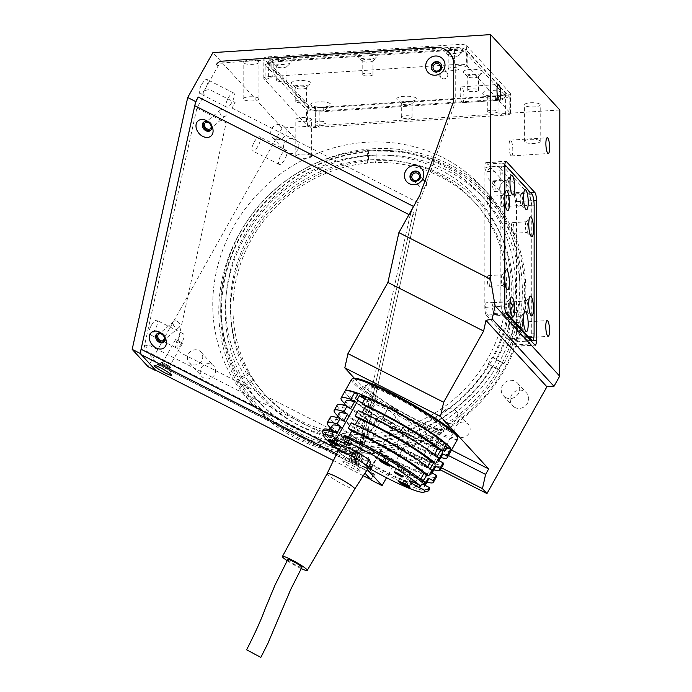 <?xml version="1.0" encoding="UTF-8"?>
<svg xmlns="http://www.w3.org/2000/svg" width="692" height="692" viewBox="0 0 692 692"><rect width="100%" height="100%" fill="white"/><g stroke="black" fill="none" stroke-linecap="round" stroke-linejoin="round"><path stroke-width="0.52" stroke-dasharray="3.46 2.59" d="M508.447 316.192A147.007 137.604 137.4 0 1 297.084 424.386A147.007 137.604 137.4 0 1 244.916 234.233A147.007 137.604 137.4 0 1 439.991 169.722A147.007 137.604 137.4 0 1 508.655 315.145M177.187 321.296A3.953 2.941 -130 0 0 173.96 321.408A3.953 2.941 -130 0 0 175.803 327.584A3.953 2.941 -130 0 0 179.038 327.472A3.953 2.941 -130 0 0 177.187 321.296M223.845 109.708A3.953 2.941 -130 0 0 220.61 109.82A3.953 2.941 -130 0 0 222.452 115.996A3.953 2.941 -130 0 0 225.687 115.875A3.953 2.941 -130 0 0 223.845 109.708M514.891 407.476A9.48 8.875 137.4 0 1 512.513 405.676A9.48 8.875 137.4 0 1 512.409 393.886A9.48 8.875 137.4 0 1 524.103 391.049A9.48 8.875 137.4 0 1 526.482 392.848A9.48 8.875 137.4 0 1 526.586 404.638A9.48 8.875 137.4 0 1 514.891 407.476M505.861 397.64A9.48 8.875 137.4 0 1 503.482 395.841A9.48 8.875 137.4 0 1 503.378 384.06A9.48 8.875 137.4 0 1 515.082 381.214A9.48 8.875 137.4 0 1 517.46 383.013A9.48 8.875 137.4 0 1 517.564 394.803A9.48 8.875 137.4 0 1 505.861 397.64M458.623 436.591A7.906 7.396 137.4 0 1 456.642 435.095A7.906 7.396 137.4 0 1 456.556 425.269A7.906 7.396 137.4 0 1 466.304 422.907A7.906 7.396 137.4 0 1 468.285 424.404A7.906 7.396 137.4 0 1 468.372 434.23A7.906 7.396 137.4 0 1 458.623 436.591M445.838 422.665A7.906 7.396 137.4 0 1 443.857 421.16A7.906 7.396 137.4 0 1 443.771 411.342A7.906 7.396 137.4 0 1 453.519 408.972A7.906 7.396 137.4 0 1 455.5 410.477A7.906 7.396 137.4 0 1 455.587 420.295A7.906 7.396 137.4 0 1 445.838 422.665M503.491 194.634A7.906 7.396 137.4 0 1 501.51 193.137A7.906 7.396 137.4 0 1 501.432 183.311A7.906 7.396 137.4 0 1 511.18 180.941A7.906 7.396 137.4 0 1 513.161 182.446A7.906 7.396 137.4 0 1 513.248 192.264A7.906 7.396 137.4 0 1 503.491 194.634M490.706 180.707A7.906 7.396 137.4 0 1 488.725 179.202A7.906 7.396 137.4 0 1 488.638 169.384A7.906 7.396 137.4 0 1 498.387 167.014A7.906 7.396 137.4 0 1 500.368 168.511A7.906 7.396 137.4 0 1 500.454 178.337A7.906 7.396 137.4 0 1 490.706 180.707M287.362 152.854A7.906 7.396 137.4 0 1 285.381 151.358A7.906 7.396 137.4 0 1 285.294 141.531A7.906 7.396 137.4 0 1 295.043 139.161A7.906 7.396 137.4 0 1 297.024 140.666A7.906 7.396 137.4 0 1 297.11 150.484A7.906 7.396 137.4 0 1 287.362 152.854M274.577 138.928A7.906 7.396 137.4 0 1 272.596 137.423A7.906 7.396 137.4 0 1 272.51 127.605A7.906 7.396 137.4 0 1 282.258 125.235A7.906 7.396 137.4 0 1 284.239 126.731A7.906 7.396 137.4 0 1 284.325 136.558A7.906 7.396 137.4 0 1 274.577 138.928M204.019 378.161A7.906 7.396 137.4 0 1 202.038 376.664A7.906 7.396 137.4 0 1 201.952 366.838A7.906 7.396 137.4 0 1 211.709 364.468A7.906 7.396 137.4 0 1 213.69 365.973A7.906 7.396 137.4 0 1 213.776 375.791A7.906 7.396 137.4 0 1 204.019 378.161M191.234 364.234A7.906 7.396 137.4 0 1 189.253 362.729A7.906 7.396 137.4 0 1 189.167 352.911A7.906 7.396 137.4 0 1 198.915 350.541A7.906 7.396 137.4 0 1 200.896 352.038A7.906 7.396 137.4 0 1 200.983 361.864A7.906 7.396 137.4 0 1 191.234 364.234M164.93 363.862A3.953 0.458 -150.7 0 0 162.43 362.945A3.953 0.458 -150.7 0 0 166.815 365.904A3.953 0.458 -150.7 0 0 169.315 366.821A3.953 0.458 -150.7 0 0 164.93 363.862M177.991 340.585A3.953 0.458 -150.7 0 0 175.491 339.677A3.953 0.458 -150.7 0 0 179.877 342.635A3.953 0.458 -150.7 0 0 182.377 343.543A3.953 0.458 -150.7 0 0 177.991 340.585M353.69 459.773A3.953 0.458 -150.7 0 0 351.181 458.865A3.953 0.458 -150.7 0 0 355.567 461.823A3.953 0.458 -150.7 0 0 358.075 462.732A3.953 0.458 -150.7 0 0 353.69 459.773M366.751 436.496A3.953 0.458 -150.7 0 0 364.243 435.588A3.953 0.458 -150.7 0 0 368.628 438.546A3.953 0.458 -150.7 0 0 371.137 439.455A3.953 0.458 -150.7 0 0 366.751 436.496M443.114 157.69A158.07 147.967 137.4 0 1 482.731 187.705A158.07 147.967 137.4 0 1 484.452 384.147A158.07 147.967 137.4 0 1 289.446 431.514A158.07 147.967 137.4 0 1 249.838 401.498A158.07 147.967 137.4 0 1 248.117 205.057A158.07 147.967 137.4 0 1 443.114 157.69M295.467 438.071A158.07 147.967 -42.6 0 0 490.464 390.703A158.07 147.967 -42.6 0 0 488.751 194.262A158.07 147.967 -42.6 0 0 449.134 164.238A158.07 147.967 -42.6 0 0 254.137 211.614A158.07 147.967 -42.6 0 0 255.85 408.055A158.07 147.967 -42.6 0 0 295.467 438.071M448.745 166.019A156.496 146.488 137.4 0 1 504.278 368.438A156.496 146.488 137.4 0 1 296.608 437.11A156.496 146.488 137.4 0 1 241.084 234.692A156.496 146.488 137.4 0 1 448.745 166.019M245.072 236.725A151.747 142.05 137.4 0 1 484.469 198.95A151.747 142.05 137.4 0 1 500.29 366.414A151.747 142.05 137.4 0 1 260.884 404.189A151.747 142.05 137.4 0 1 245.072 236.725M240.557 231.803A151.747 142.05 137.4 0 1 479.954 194.028A151.747 142.05 137.4 0 1 495.775 361.492A151.747 142.05 137.4 0 1 256.369 399.267A151.747 142.05 137.4 0 1 240.557 231.803M201.675 84.511A7.906 2.621 -63.1 0 1 207.133 79.511A7.906 2.621 -63.1 0 1 205.438 88.602A7.906 2.621 -63.1 0 1 199.979 93.602A7.906 2.621 -63.1 0 1 201.675 84.511M228.265 98.013A7.906 2.621 -63.1 0 1 233.723 93.022A7.906 2.621 -63.1 0 1 232.019 102.113A7.906 2.621 -63.1 0 1 226.561 107.113A7.906 2.621 -63.1 0 1 228.265 98.013M151.375 325.335A7.906 2.621 -63.1 0 1 156.833 320.335A7.906 2.621 -63.1 0 1 155.138 329.435A7.906 2.621 -63.1 0 1 149.671 334.426A7.906 2.621 -63.1 0 1 151.375 325.335M177.956 338.846A7.906 2.621 -63.1 0 1 183.423 333.847A7.906 2.621 -63.1 0 1 181.719 342.938A7.906 2.621 -63.1 0 1 176.261 347.938A7.906 2.621 -63.1 0 1 177.956 338.846M254.327 141.869A7.906 2.621 -63.1 0 1 259.794 136.869A7.906 2.621 -63.1 0 1 258.09 145.96A7.906 2.621 -63.1 0 1 252.632 150.96A7.906 2.621 -63.1 0 1 254.327 141.869M280.917 155.38A7.906 2.621 -63.1 0 1 286.376 150.38A7.906 2.621 -63.1 0 1 284.68 159.471A7.906 2.621 -63.1 0 1 279.213 164.471A7.906 2.621 -63.1 0 1 280.917 155.38M311.4 119.162A7.906 2.111 0 0 1 311.634 119.664A7.906 2.111 0 0 1 304.67 121.749A7.906 2.111 0 0 1 296.046 120.157A7.906 2.111 0 0 1 295.821 119.655A7.906 2.111 0 0 1 302.785 117.562A7.906 2.111 0 0 1 311.4 119.162M311.383 155.717A7.906 2.111 0 0 1 311.616 156.219A7.906 2.111 0 0 1 304.653 158.312A7.906 2.111 0 0 1 296.029 156.721A7.906 2.111 0 0 1 295.804 156.219A7.906 2.111 0 0 1 302.759 154.126A7.906 2.111 0 0 1 311.383 155.717M258.747 61.796A7.906 2.111 0 0 1 258.972 62.297A7.906 2.111 0 0 1 252.018 64.391A7.906 2.111 0 0 1 243.394 62.79A7.906 2.111 0 0 1 243.169 62.289A7.906 2.111 0 0 1 250.123 60.204A7.906 2.111 0 0 1 258.747 61.796M258.73 98.359A7.906 2.111 0 0 1 258.955 98.861A7.906 2.111 0 0 1 252 100.954A7.906 2.111 0 0 1 243.376 99.354A7.906 2.111 0 0 1 243.152 98.852A7.906 2.111 0 0 1 250.106 96.768A7.906 2.111 0 0 1 258.73 98.359M539.985 104.328A7.906 2.111 0 0 1 540.218 104.829A7.906 2.111 0 0 1 533.255 106.923A7.906 2.111 0 0 1 524.631 105.322A7.906 2.111 0 0 1 524.406 104.821A7.906 2.111 0 0 1 531.361 102.736A7.906 2.111 0 0 1 539.985 104.328M539.968 140.891A7.906 2.111 0 0 1 540.192 141.393A7.906 2.111 0 0 1 533.238 143.486A7.906 2.111 0 0 1 524.614 141.886A7.906 2.111 0 0 1 524.389 141.384A7.906 2.111 0 0 1 531.344 139.3A7.906 2.111 0 0 1 539.968 140.891M510.912 155.639A7.906 1.817 86.3 0 0 511.423 155.908A7.906 1.817 86.3 0 0 512.781 148.996A7.906 1.817 86.3 0 0 510.921 140.398A7.906 1.817 86.3 0 0 510.402 140.13A7.906 1.817 86.3 0 0 509.053 147.041A7.906 1.817 86.3 0 0 510.912 155.639M510.817 338.449A7.906 1.817 86.3 0 0 511.336 338.717A7.906 1.817 86.3 0 0 512.686 331.805A7.906 1.817 86.3 0 0 510.826 323.216A7.906 1.817 86.3 0 0 510.307 322.948A7.906 1.817 86.3 0 0 508.957 329.859A7.906 1.817 86.3 0 0 510.817 338.449M462.014 102.373A7.906 1.817 86.3 0 0 462.533 102.641A7.906 1.817 86.3 0 0 463.882 95.73A7.906 1.817 86.3 0 0 462.022 87.14A7.906 1.817 86.3 0 0 461.512 86.872A7.906 1.817 86.3 0 0 460.163 93.783A7.906 1.817 86.3 0 0 462.014 102.373M424.68 181.062A3.953 3.702 -42.6 0 0 419.845 187.16A3.953 3.702 -42.6 0 0 425.71 186.728A3.953 3.702 -42.6 0 0 424.68 181.062M445.907 71.605A3.953 3.702 -42.6 0 0 441.072 77.703A3.953 3.702 -42.6 0 0 446.937 77.27A3.953 3.702 -42.6 0 0 445.907 71.605M232.054 108.056L418.15 202.626L420.952 197.627A6.323 5.917 -42.6 0 0 421.402 196.64L454.869 103.653A6.323 5.917 -42.6 0 0 455.241 101.534L455.258 66.051A18.969 17.758 -42.6 0 0 436.851 48.968L223.265 62.825A6.323 5.917 -42.6 0 0 217.945 66.216L202.808 93.195A6.323 5.917 -42.6 0 1 211.198 90.427L235.124 102.58L232.054 108.056M486.32 315.128L514.909 346.268A6.323 1.453 86.3 0 0 515.324 346.484A6.323 1.453 86.3 0 0 516.414 341.813L516.483 201.657A6.323 1.453 86.3 0 0 514.986 193.924L486.398 162.784A6.323 1.453 86.3 0 0 485.992 162.568A6.323 1.453 86.3 0 0 484.893 167.239L484.824 307.395A6.323 1.453 86.3 0 0 486.32 315.128L506.284 313.839M466.65 45.707L510.281 93.23A6.323 1.687 0 0 1 510.462 93.636A6.323 1.687 0 0 1 505.644 95.271L315.258 107.623A6.323 1.687 0 0 1 307.611 106.378L263.989 58.855A6.323 1.687 0 0 1 263.808 58.448A6.323 1.687 0 0 1 268.626 56.813L459.004 44.461A6.323 1.687 0 0 1 466.65 45.707L466.642 65.506L510.272 113.038A6.323 1.687 0 0 1 510.454 113.436A6.323 1.687 0 0 1 505.636 115.071L315.249 127.423A6.323 1.687 0 0 1 307.603 126.186L263.981 78.654A6.323 1.687 0 0 1 263.799 78.257A6.323 1.687 0 0 1 268.617 76.622L458.995 64.269A6.323 1.687 0 0 1 466.642 65.506M559.819 109.985L282.111 128.003L212.902 52.618M282.111 128.003L148.131 366.743M373.801 433.426L366.129 468.242L355.489 462.844L363.17 428.019L373.801 433.426L387.797 408.496L374.502 401.741L371.907 398.921L374.562 400.27L418.15 202.626M363.17 428.019L371.863 412.536L369.208 411.178L374.502 401.741M448.433 455.526L400.521 431.177L403.592 425.701L451.504 450.051M400.521 431.177L397.381 445.414L441.522 467.844M397.381 445.414L401.896 450.328L440.38 469.885M401.896 450.328L386.517 477.731M403.592 425.701L387.797 408.496M366.129 468.242L367.331 469.557M339.002 449.826L356.415 458.675L410.105 215.169L413.34 212.453L359.65 455.959L356.415 458.675A12.646 4.195 -63.1 0 0 356.735 464.202L355.489 462.844M202.808 93.195L204.313 94.839L196.891 108.056L143.945 348.188L147.18 345.472L145.977 350.93L159.186 365.324L374.519 474.747L361.319 460.362L362.522 454.895L359.286 457.611L363.17 440L366.405 437.283L371.863 412.536M374.519 474.747L371.448 480.222M145.977 350.93L361.319 460.362M159.186 365.324L156.262 370.523M416.126 420.053A45.845 5.328 29.3 0 1 366.673 388.584A45.845 5.328 29.3 0 1 394.319 396.291A45.845 5.328 29.3 0 1 443.771 427.76A45.845 5.328 29.3 0 1 416.126 420.053M373.974 386.69A3.953 0.458 -150.7 0 0 376.362 387.356A3.953 0.458 -150.7 0 0 372.097 384.64A3.953 0.458 -150.7 0 0 369.71 383.974A3.953 0.458 -150.7 0 0 373.974 386.69M449.359 431.151A3.953 0.458 -150.7 0 0 451.746 431.817A3.953 0.458 -150.7 0 0 447.482 429.101A3.953 0.458 -150.7 0 0 445.103 428.435A3.953 0.458 -150.7 0 0 449.359 431.151M395.149 409.75A3.953 0.458 -150.7 0 0 397.528 410.417A3.953 0.458 -150.7 0 0 393.264 407.7A3.953 0.458 -150.7 0 0 390.885 407.034A3.953 0.458 -150.7 0 0 395.149 409.75M354.425 378.325L374.562 400.27M420.952 197.627L419.577 196.13L419.715 195.507M217.945 66.216L216.449 64.572M210.965 125.529A3.953 2.941 -130 0 0 208.534 122.631M164.315 337.125A3.953 2.941 -130 0 0 161.885 334.219M196.891 108.056L226.137 122.916L177.074 345.438A6.323 4.706 -130 0 0 181.278 353.171L356.743 442.335A6.323 4.706 -130 0 0 363.17 440M359.286 457.611A6.323 4.706 -130 0 0 355.074 449.878L150.372 345.853A6.323 4.706 -130 0 0 143.945 348.188M374.986 162.196L375.358 162.611L376.119 160.38L376.145 151.237L375.021 150.008A154.913 145.009 137.4 0 0 367.34 150.493L367.305 162.681A142.267 133.167 -42.6 0 1 374.986 162.196L375.021 150.008M367.34 150.493L368.473 151.721L368.447 160.864L367.686 163.096L367.305 162.681M367.686 163.096A142.267 133.167 -42.6 0 0 249.466 372.806L247.554 375.315L239.562 380.392L238.429 379.164A154.913 145.009 137.4 0 0 242.252 385.522L243.385 386.75L251.378 381.673L253.289 379.164L252.909 378.749A142.267 133.167 -42.6 0 1 249.085 372.4L249.466 372.806M253.289 379.164A142.267 133.167 -42.6 0 0 266.368 396.135A142.267 133.167 -42.6 0 0 301.781 423.028A142.267 133.167 -42.6 0 0 488.69 364.364L500.065 370.618L498.941 369.381L488.69 364.364M437.932 173.96A142.267 133.167 -42.6 0 0 262.285 216.354A142.267 133.167 -42.6 0 0 263.738 393.264A142.267 133.167 -42.6 0 0 299.143 420.156A142.267 133.167 -42.6 0 0 474.798 377.763A142.267 133.167 -42.6 0 0 473.345 200.853A142.267 133.167 -42.6 0 0 437.932 173.96M492.548 357.53L502.799 362.547L503.923 363.776L492.548 357.53A142.267 133.167 -42.6 0 0 475.975 203.725A142.267 133.167 -42.6 0 0 440.57 176.823A142.267 133.167 -42.6 0 0 375.358 162.611M495.956 359.702A145.424 136.125 -42.6 0 0 442.863 174.912A145.424 136.125 -42.6 0 0 376.119 160.38M251.378 381.673A145.424 136.125 -42.6 0 0 492.099 366.544M242.252 385.522L252.909 378.749M243.385 386.75A154.913 145.009 -42.6 0 0 500.065 370.618M503.923 363.776A154.913 145.009 -42.6 0 0 376.145 151.237M488.318 363.957A142.267 133.167 -42.6 0 0 492.168 357.115M502.799 362.547A154.913 145.009 137.4 0 1 498.941 369.381M249.085 372.4L238.429 379.164M368.473 151.721A154.913 145.009 -42.6 0 0 239.562 380.392M368.447 160.864A145.424 136.125 -42.6 0 0 247.554 375.315M365.852 439.801L416.048 212.133L412.813 214.849L362.608 442.517L365.852 439.801M440.579 63.396A5.372 5.034 137.4 0 1 441.358 69.546A5.372 5.034 137.4 0 1 432.682 70.653M419.352 172.844A5.372 5.034 137.4 0 1 420.13 178.994A5.372 5.034 137.4 0 1 411.455 180.102M203.915 122.034A5.372 3.996 50 0 1 204.322 121.619A5.372 3.996 50 0 1 208.716 121.463A5.372 3.996 50 0 1 211.224 129.862A5.372 3.996 50 0 1 210.749 130.191M157.257 333.63A5.372 3.996 50 0 1 157.664 333.215A5.372 3.996 50 0 1 162.066 333.051A5.372 3.996 50 0 1 164.575 341.45A5.372 3.996 50 0 1 164.09 341.779M359.927 470.534A9.956 1.159 -150.7 0 0 351.147 464.73A9.956 1.159 -150.7 0 0 342.998 461.313A9.956 1.159 -150.7 0 0 343.18 462.022A9.956 1.159 -150.7 0 0 352.972 468.363A9.956 1.159 -150.7 0 0 360.247 471.001A9.956 1.159 -150.7 0 0 359.927 470.534M358.3 464.6A5.372 0.623 -150.7 0 0 353.56 461.469A5.372 0.623 -150.7 0 0 349.166 459.626A5.372 0.623 -150.7 0 0 349.097 459.678A5.372 0.623 -150.7 0 0 349.261 460.007A5.372 0.623 -150.7 0 0 354.278 463.285A5.372 0.623 -150.7 0 0 358.465 464.938A5.372 0.623 -150.7 0 0 358.473 464.851A5.372 0.623 -150.7 0 0 358.3 464.6M350.109 458.502A5.372 0.623 29.3 0 1 349.936 458.173A5.372 0.623 29.3 0 1 354.131 459.817A5.372 0.623 29.3 0 1 359.148 463.095A5.372 0.623 29.3 0 1 359.312 463.432A5.372 0.623 29.3 0 1 355.117 461.78A5.372 0.623 29.3 0 1 350.109 458.502M169.549 368.689A5.372 0.623 -150.7 0 0 164.808 365.558A5.372 0.623 -150.7 0 0 160.406 363.715A5.372 0.623 -150.7 0 0 160.336 363.758A5.372 0.623 -150.7 0 0 160.509 364.096A5.372 0.623 -150.7 0 0 165.518 367.374A5.372 0.623 -150.7 0 0 169.713 369.018A5.372 0.623 -150.7 0 0 169.722 368.94A5.372 0.623 -150.7 0 0 169.549 368.689M161.348 362.582A5.372 0.623 29.3 0 1 161.184 362.253A5.372 0.623 29.3 0 1 165.379 363.897A5.372 0.623 29.3 0 1 170.388 367.175A5.372 0.623 29.3 0 1 170.561 367.513A5.372 0.623 29.3 0 1 166.365 365.869A5.372 0.623 29.3 0 1 161.348 362.582M370.851 479.565L373.922 474.089L158.58 364.667L155.51 370.142M363.326 475.75L333.423 460.552M482.999 93.922A9.956 2.656 0 0 1 490.299 90.713A9.956 2.656 0 0 1 502.34 92.667A9.956 2.656 0 0 1 502.236 94.034A9.956 2.656 0 0 1 492.669 95.954A9.956 2.656 0 0 1 483.103 94.026A9.956 2.656 0 0 1 482.999 93.922M487.445 98.048A5.372 1.436 0 0 1 487.289 97.71A5.372 1.436 0 0 1 492.021 96.292A5.372 1.436 0 0 1 497.885 97.373A5.372 1.436 0 0 1 498.041 97.71A5.372 1.436 0 0 1 497.833 98.108A5.372 1.436 0 0 1 492.669 99.146A5.372 1.436 0 0 1 487.505 98.108A5.372 1.436 0 0 1 487.445 98.048M487.436 111.914A5.372 1.436 0 0 1 487.289 111.576A5.372 1.436 0 0 1 492.021 110.149A5.372 1.436 0 0 1 497.877 111.239A5.372 1.436 0 0 1 498.032 111.576A5.372 1.436 0 0 1 493.301 112.995A5.372 1.436 0 0 1 487.436 111.914M397.018 99.501A9.956 2.656 0 0 1 404.318 96.292A9.956 2.656 0 0 1 416.359 98.247A9.956 2.656 0 0 1 416.255 99.613A9.956 2.656 0 0 1 406.688 101.525A9.956 2.656 0 0 1 397.122 99.605A9.956 2.656 0 0 1 397.018 99.501M401.464 103.627A5.372 1.436 0 0 1 401.317 103.29A5.372 1.436 0 0 1 406.048 101.862A5.372 1.436 0 0 1 411.904 102.952A5.372 1.436 0 0 1 412.06 103.29A5.372 1.436 0 0 1 411.852 103.688A5.372 1.436 0 0 1 406.688 104.726A5.372 1.436 0 0 1 401.524 103.688A5.372 1.436 0 0 1 401.464 103.627M401.464 117.493A5.372 1.436 0 0 1 401.308 117.147A5.372 1.436 0 0 1 406.04 115.728A5.372 1.436 0 0 1 411.904 116.818A5.372 1.436 0 0 1 412.051 117.156A5.372 1.436 0 0 1 407.328 118.574A5.372 1.436 0 0 1 401.464 117.493M311.037 105.08A9.956 2.656 0 0 1 318.346 101.871A9.956 2.656 0 0 1 330.387 103.826A9.956 2.656 0 0 1 330.283 105.193A9.956 2.656 0 0 1 320.707 107.104A9.956 2.656 0 0 1 311.14 105.184A9.956 2.656 0 0 1 311.037 105.08M315.491 109.206A5.372 1.436 0 0 1 315.336 108.869A5.372 1.436 0 0 1 320.067 107.442A5.372 1.436 0 0 1 325.932 108.532A5.372 1.436 0 0 1 326.088 108.869A5.372 1.436 0 0 1 325.871 109.267A5.372 1.436 0 0 1 320.707 110.305A5.372 1.436 0 0 1 315.543 109.258A5.372 1.436 0 0 1 315.491 109.206M315.483 123.072A5.372 1.436 0 0 1 315.327 122.726A5.372 1.436 0 0 1 320.059 121.308A5.372 1.436 0 0 1 325.923 122.389A5.372 1.436 0 0 1 326.079 122.735A5.372 1.436 0 0 1 321.348 124.153A5.372 1.436 0 0 1 315.483 123.072M291.479 83.775A9.956 2.656 0 0 1 298.788 80.566A9.956 2.656 0 0 1 310.829 82.521A9.956 2.656 0 0 1 310.725 83.888A9.956 2.656 0 0 1 301.15 85.799A9.956 2.656 0 0 1 291.583 83.87A9.956 2.656 0 0 1 291.479 83.775M295.934 87.901A5.372 1.436 0 0 1 295.778 87.555A5.372 1.436 0 0 1 300.51 86.137A5.372 1.436 0 0 1 306.374 87.227A5.372 1.436 0 0 1 306.53 87.564A5.372 1.436 0 0 1 306.314 87.962A5.372 1.436 0 0 1 301.15 89A5.372 1.436 0 0 1 295.986 87.953A5.372 1.436 0 0 1 295.934 87.901M295.925 101.767A5.372 1.436 0 0 1 295.769 101.421A5.372 1.436 0 0 1 300.501 100.003A5.372 1.436 0 0 1 306.366 101.084A5.372 1.436 0 0 1 306.521 101.43A5.372 1.436 0 0 1 301.79 102.849A5.372 1.436 0 0 1 295.925 101.767M271.921 62.47A9.956 2.656 0 0 1 279.231 59.261A9.956 2.656 0 0 1 291.271 61.207A9.956 2.656 0 0 1 291.168 62.583A9.956 2.656 0 0 1 281.592 64.494A9.956 2.656 0 0 1 272.025 62.565A9.956 2.656 0 0 1 271.921 62.47M276.376 66.596A5.372 1.436 0 0 1 276.22 66.25A5.372 1.436 0 0 1 280.952 64.832A5.372 1.436 0 0 1 286.817 65.922A5.372 1.436 0 0 1 286.972 66.259A5.372 1.436 0 0 1 286.756 66.657A5.372 1.436 0 0 1 281.592 67.686A5.372 1.436 0 0 1 276.428 66.648A5.372 1.436 0 0 1 276.376 66.596M276.368 80.462A5.372 1.436 0 0 1 276.212 80.116A5.372 1.436 0 0 1 280.943 78.698A5.372 1.436 0 0 1 286.808 79.779A5.372 1.436 0 0 1 286.964 80.125A5.372 1.436 0 0 1 282.232 81.544A5.372 1.436 0 0 1 276.368 80.462M357.902 56.891A9.956 2.656 0 0 1 365.203 53.682A9.956 2.656 0 0 1 377.244 55.637A9.956 2.656 0 0 1 377.149 57.004A9.956 2.656 0 0 1 367.573 58.915A9.956 2.656 0 0 1 358.006 56.995A9.956 2.656 0 0 1 357.902 56.891M362.357 61.017A5.372 1.436 0 0 1 362.201 60.68A5.372 1.436 0 0 1 366.933 59.252A5.372 1.436 0 0 1 372.798 60.342A5.372 1.436 0 0 1 372.945 60.68A5.372 1.436 0 0 1 372.737 61.078A5.372 1.436 0 0 1 367.573 62.116A5.372 1.436 0 0 1 362.409 61.069A5.372 1.436 0 0 1 362.357 61.017M362.349 74.883A5.372 1.436 0 0 1 362.193 74.537A5.372 1.436 0 0 1 366.924 73.118A5.372 1.436 0 0 1 372.789 74.2A5.372 1.436 0 0 1 372.945 74.546A5.372 1.436 0 0 1 368.213 75.964A5.372 1.436 0 0 1 362.349 74.883M443.883 51.312A9.956 2.656 0 0 1 451.184 48.103A9.956 2.656 0 0 1 463.225 50.058A9.956 2.656 0 0 1 463.121 51.424A9.956 2.656 0 0 1 453.554 53.336A9.956 2.656 0 0 1 443.987 51.416A9.956 2.656 0 0 1 443.883 51.312M448.329 55.438A5.372 1.436 0 0 1 448.174 55.101A5.372 1.436 0 0 1 452.905 53.682A5.372 1.436 0 0 1 458.77 54.763A5.372 1.436 0 0 1 458.926 55.101A5.372 1.436 0 0 1 458.718 55.498A5.372 1.436 0 0 1 453.554 56.536A5.372 1.436 0 0 1 448.39 55.498A5.372 1.436 0 0 1 448.329 55.438M448.321 69.304A5.372 1.436 0 0 1 448.174 68.958A5.372 1.436 0 0 1 452.905 67.539A5.372 1.436 0 0 1 458.761 68.629A5.372 1.436 0 0 1 458.917 68.966A5.372 1.436 0 0 1 454.186 70.385A5.372 1.436 0 0 1 448.321 69.304M463.441 72.617A9.956 2.656 0 0 1 470.742 69.408A9.956 2.656 0 0 1 482.782 71.362A9.956 2.656 0 0 1 482.679 72.729A9.956 2.656 0 0 1 473.112 74.641A9.956 2.656 0 0 1 463.545 72.721A9.956 2.656 0 0 1 463.441 72.617M467.887 76.743A5.372 1.436 0 0 1 467.731 76.405A5.372 1.436 0 0 1 472.463 74.987A5.372 1.436 0 0 1 478.328 76.068A5.372 1.436 0 0 1 478.483 76.405A5.372 1.436 0 0 1 478.276 76.803A5.372 1.436 0 0 1 473.112 77.841A5.372 1.436 0 0 1 467.948 76.803A5.372 1.436 0 0 1 467.887 76.743M467.878 90.609A5.372 1.436 0 0 1 467.731 90.271A5.372 1.436 0 0 1 472.463 88.844A5.372 1.436 0 0 1 478.319 89.934A5.372 1.436 0 0 1 478.475 90.271A5.372 1.436 0 0 1 473.743 91.69A5.372 1.436 0 0 1 467.878 90.609M319.868 111.896L319.86 125.607L317.948 126.818L308.39 125.269L306.478 123.435L306.487 109.725L319.868 111.896L501.034 100.141L501.025 113.851L502.184 114.863L507.98 112.32L509.139 110.287L509.148 96.577L467.775 51.502L454.402 49.331L273.228 61.086L273.219 74.797L272.06 76.829L266.264 79.381L265.105 78.36L265.114 64.65L306.487 109.725M501.034 100.141L509.148 96.577M273.228 61.086L265.114 64.65M278.591 58.561A12.646 3.373 180 0 0 268.954 61.83A12.646 3.373 180 0 0 269.318 62.635L308.424 105.245A12.646 3.373 180 0 0 323.718 107.727L495.68 96.569A12.646 3.373 180 0 0 505.316 93.299A12.646 3.373 180 0 0 504.952 92.494L465.837 49.885A12.646 3.373 180 0 0 450.544 47.402L278.591 58.561L278.582 61.605A12.646 3.373 180 0 0 268.946 64.884A12.646 3.373 180 0 0 269.309 65.679L308.424 108.289A12.646 3.373 180 0 0 323.718 110.772L495.68 99.622A12.646 3.373 180 0 0 505.316 96.344A12.646 3.373 180 0 0 504.952 95.548L504.952 92.494M504.952 95.548L465.837 52.929A12.646 3.373 180 0 0 450.544 50.455L278.582 61.605M465.837 52.929L465.837 49.885M454.402 49.331L454.393 63.041L456.305 64.875L465.863 66.432L467.775 65.212L467.775 51.502M507.893 180.128A5.372 1.237 86.3 0 0 507.539 179.946A5.372 1.237 86.3 0 0 507.262 180.11A5.372 1.237 86.3 0 0 506.648 185.283A5.372 1.237 86.3 0 0 507.885 190.49A5.372 1.237 86.3 0 0 507.937 190.534A5.372 1.237 86.3 0 0 508.239 190.672A5.372 1.237 86.3 0 0 509.156 185.966A5.372 1.237 86.3 0 0 507.893 180.128M493.915 181.036A5.372 1.237 86.3 0 0 493.569 180.854A5.372 1.237 86.3 0 0 492.652 185.551A5.372 1.237 86.3 0 0 493.915 191.39A5.372 1.237 86.3 0 0 494.261 191.58A5.372 1.237 86.3 0 0 495.187 186.875A5.372 1.237 86.3 0 0 493.915 181.036M504.84 194.902A9.956 2.284 86.3 0 0 504.831 201.467M502.617 195.724A5.372 1.237 86.3 0 0 502.262 195.533A5.372 1.237 86.3 0 0 501.985 195.706A5.372 1.237 86.3 0 0 501.371 200.87A5.372 1.237 86.3 0 0 502.608 206.078A5.372 1.237 86.3 0 0 502.66 206.13A5.372 1.237 86.3 0 0 502.963 206.259A5.372 1.237 86.3 0 0 503.88 201.562A5.372 1.237 86.3 0 0 502.617 195.724M488.638 196.623A5.372 1.237 86.3 0 0 488.293 196.441A5.372 1.237 86.3 0 0 487.376 201.138A5.372 1.237 86.3 0 0 488.638 206.986A5.372 1.237 86.3 0 0 488.984 207.167A5.372 1.237 86.3 0 0 489.91 202.471A5.372 1.237 86.3 0 0 488.638 196.623M521.431 194.876A5.372 1.237 86.3 0 0 521.076 194.694A5.372 1.237 86.3 0 0 520.799 194.867A5.372 1.237 86.3 0 0 520.194 200.031A5.372 1.237 86.3 0 0 521.422 205.239A5.372 1.237 86.3 0 0 521.474 205.29A5.372 1.237 86.3 0 0 521.777 205.42A5.372 1.237 86.3 0 0 522.694 200.723A5.372 1.237 86.3 0 0 521.431 194.876M507.461 195.784A5.372 1.237 86.3 0 0 507.106 195.602A5.372 1.237 86.3 0 0 506.189 200.299A5.372 1.237 86.3 0 0 507.452 206.147A5.372 1.237 86.3 0 0 507.807 206.328A5.372 1.237 86.3 0 0 508.724 201.623A5.372 1.237 86.3 0 0 507.461 195.784M526.681 221.942A5.372 1.237 86.3 0 0 526.335 221.76A5.372 1.237 86.3 0 0 526.05 221.924A5.372 1.237 86.3 0 0 525.444 227.097A5.372 1.237 86.3 0 0 526.681 232.304A5.372 1.237 86.3 0 0 526.733 232.356A5.372 1.237 86.3 0 0 527.027 232.486A5.372 1.237 86.3 0 0 527.953 227.78A5.372 1.237 86.3 0 0 526.681 221.942M512.711 222.85A5.372 1.237 86.3 0 0 512.365 222.668A5.372 1.237 86.3 0 0 511.44 227.365A5.372 1.237 86.3 0 0 512.711 233.204A5.372 1.237 86.3 0 0 513.057 233.394A5.372 1.237 86.3 0 0 513.974 228.689A5.372 1.237 86.3 0 0 512.711 222.85M526.647 301.158A5.372 1.237 86.3 0 0 526.292 300.977A5.372 1.237 86.3 0 0 526.015 301.15A5.372 1.237 86.3 0 0 525.401 306.314A5.372 1.237 86.3 0 0 526.638 311.521A5.372 1.237 86.3 0 0 526.69 311.573A5.372 1.237 86.3 0 0 526.993 311.703A5.372 1.237 86.3 0 0 527.909 307.006A5.372 1.237 86.3 0 0 526.647 301.158M512.677 302.067A5.372 1.237 86.3 0 0 512.322 301.885A5.372 1.237 86.3 0 0 511.405 306.582A5.372 1.237 86.3 0 0 512.668 312.429A5.372 1.237 86.3 0 0 513.014 312.611A5.372 1.237 86.3 0 0 513.94 307.914A5.372 1.237 86.3 0 0 512.677 302.067M521.37 316.754A5.372 1.237 86.3 0 0 521.015 316.573A5.372 1.237 86.3 0 0 520.739 316.737A5.372 1.237 86.3 0 0 520.125 321.91A5.372 1.237 86.3 0 0 521.361 327.117A5.372 1.237 86.3 0 0 521.413 327.16A5.372 1.237 86.3 0 0 521.716 327.299A5.372 1.237 86.3 0 0 522.633 322.593A5.372 1.237 86.3 0 0 521.37 316.754M507.4 317.663A5.372 1.237 86.3 0 0 507.046 317.481A5.372 1.237 86.3 0 0 506.129 322.178A5.372 1.237 86.3 0 0 507.392 328.017A5.372 1.237 86.3 0 0 507.738 328.207A5.372 1.237 86.3 0 0 508.663 323.501A5.372 1.237 86.3 0 0 507.4 317.663M507.824 302.006A5.372 1.237 86.3 0 0 507.478 301.824A5.372 1.237 86.3 0 0 507.201 301.989A5.372 1.237 86.3 0 0 506.587 307.153A5.372 1.237 86.3 0 0 507.824 312.36A5.372 1.237 86.3 0 0 507.876 312.412A5.372 1.237 86.3 0 0 508.17 312.55A5.372 1.237 86.3 0 0 509.096 307.845A5.372 1.237 86.3 0 0 507.824 302.006M493.854 302.914A5.372 1.237 86.3 0 0 493.508 302.724A5.372 1.237 86.3 0 0 492.592 307.43A5.372 1.237 86.3 0 0 493.854 313.268A5.372 1.237 86.3 0 0 494.2 313.45A5.372 1.237 86.3 0 0 495.117 308.753A5.372 1.237 86.3 0 0 493.854 302.914M504.797 274.118A9.956 2.284 86.3 0 0 504.797 280.684M502.574 274.94A5.372 1.237 86.3 0 0 502.219 274.759A5.372 1.237 86.3 0 0 501.942 274.923A5.372 1.237 86.3 0 0 501.337 280.096A5.372 1.237 86.3 0 0 502.565 285.303A5.372 1.237 86.3 0 0 502.617 285.346A5.372 1.237 86.3 0 0 502.92 285.485A5.372 1.237 86.3 0 0 503.837 280.779A5.372 1.237 86.3 0 0 502.574 274.94M488.604 275.849A5.372 1.237 86.3 0 0 488.249 275.658A5.372 1.237 86.3 0 0 487.332 280.364A5.372 1.237 86.3 0 0 488.595 286.203A5.372 1.237 86.3 0 0 488.95 286.393A5.372 1.237 86.3 0 0 489.867 281.687A5.372 1.237 86.3 0 0 488.604 275.849M504.866 165.18L502.885 163.018L500.247 170.812L500.178 301.833L502.807 315.362L529.138 344.045L531.767 336.251L531.837 205.23L518.023 206.13L516.111 204.296L514.234 194.625L515.393 192.592L529.207 191.701L505.584 165.959M531.837 205.23L529.207 191.701M529.138 344.045L515.315 344.936L514.156 343.924L516.042 338.353L517.953 337.142L527.131 336.546M531.767 336.251L528.238 336.476M500.178 301.833L486.364 302.724L485.204 304.757L487.082 314.428L488.984 316.261L502.807 315.362M502.885 163.018L489.062 163.917L487.151 165.129L485.265 170.699L486.424 171.711L500.247 170.812M504.849 166.893A9.48 2.18 86.3 0 0 504.07 172.957L504.001 300.925A9.48 2.18 86.3 0 0 505.03 309.722M530.548 338.985A9.48 2.18 86.3 0 0 531.024 333.907L531.084 205.931A9.48 2.18 86.3 0 0 528.835 194.331L503.257 166.478A9.48 2.18 86.3 0 0 502.643 166.149A9.48 2.18 86.3 0 0 500.999 173.156L500.93 301.124A9.48 2.18 86.3 0 0 503.188 312.723L505.644 312.568M503.188 312.723L528.757 340.585A9.48 2.18 86.3 0 0 529.38 340.914A9.48 2.18 86.3 0 0 530.245 339.945M528.757 340.585L530.721 340.455M446.011 445.086A5.536 0.64 -150.7 0 0 441.288 441.954A5.536 0.64 -150.7 0 0 436.669 439.956A5.536 0.64 -150.7 0 0 436.531 440.017A5.536 0.64 -150.7 0 0 440.233 442.819A5.536 0.64 -150.7 0 0 445.804 445.458M453.113 432.889A5.536 0.64 -150.7 0 0 453.251 432.829A5.536 0.64 -150.7 0 0 449.177 429.81A5.536 0.64 -150.7 0 0 443.736 427.362A5.536 0.64 -150.7 0 0 443.598 427.414A5.536 0.64 -150.7 0 0 447.672 430.433A5.536 0.64 -150.7 0 0 453.113 432.889M365.013 398.454A5.536 0.64 -150.7 0 0 370.652 401.023A5.536 0.64 -150.7 0 0 370.791 400.971A5.536 0.64 -150.7 0 0 365.635 397.346M377.72 388.428A5.536 0.64 -150.7 0 0 377.858 388.368A5.536 0.64 -150.7 0 0 373.792 385.349A5.536 0.64 -150.7 0 0 368.352 382.901A5.536 0.64 -150.7 0 0 368.213 382.953A5.536 0.64 -150.7 0 0 372.279 385.972A5.536 0.64 -150.7 0 0 377.72 388.428M391.828 424.084A5.536 0.64 -150.7 0 0 391.966 424.032A5.536 0.64 -150.7 0 0 387.892 421.013A5.536 0.64 -150.7 0 0 382.451 418.556A5.536 0.64 -150.7 0 0 382.313 418.617A5.536 0.64 -150.7 0 0 386.387 421.636A5.536 0.64 -150.7 0 0 391.828 424.084M398.895 411.489A5.536 0.64 -150.7 0 0 399.033 411.437A5.536 0.64 -150.7 0 0 394.959 408.418A5.536 0.64 -150.7 0 0 389.518 405.962A5.536 0.64 -150.7 0 0 389.38 406.022A5.536 0.64 -150.7 0 0 393.454 409.041A5.536 0.64 -150.7 0 0 398.895 411.489M353.872 378.42A59.754 6.946 -150.7 0 0 394.068 409.794A59.754 6.946 -150.7 0 0 455.846 438.027A59.754 6.946 -150.7 0 0 457.369 436.505M351.614 379.346A60.861 7.076 -150.7 0 0 396.395 412.562A60.861 7.076 -150.7 0 0 456.244 439.541A60.861 7.076 -150.7 0 0 457.758 438.91M345.014 391.127A60.861 7.076 -150.7 0 0 390.444 424.533A60.861 7.076 -150.7 0 0 449.713 451.175A60.861 7.076 -150.7 0 0 451.132 450.682M413.418 406.386L417.7 408.911L413.418 406.386M433.287 428.028L437.569 430.554L433.287 428.028M362.539 386.309L366.821 388.835L362.539 386.309M369.061 386.845A42.679 4.965 -150.7 0 0 396.075 408.635A42.679 4.965 -150.7 0 0 441.384 429.498A42.679 4.965 -150.7 0 0 414.37 407.709A42.679 4.965 -150.7 0 0 369.061 386.845M406.351 418.98L410.633 421.506L406.351 418.98M426.22 440.631L430.502 443.157L426.22 440.631M355.861 398.999L359.753 401.429L357.21 399.613M364.675 401.023A39.522 4.593 -150.7 0 0 389.683 421.194A39.522 4.593 -150.7 0 0 431.635 440.51A39.522 4.593 -150.7 0 0 406.628 420.338A39.522 4.593 -150.7 0 0 364.675 401.023M394.051 430.96A10.752 1.254 -150.7 0 1 393.783 431.073L396.248 426.696A10.752 1.254 -150.7 0 0 396.516 426.583A10.752 1.254 -150.7 0 0 388.601 420.719A10.752 1.254 -150.7 0 0 378.031 415.953L375.574 420.329A10.752 1.254 -150.7 0 1 386.145 425.096A10.752 1.254 -150.7 0 1 394.051 430.96L396.516 426.583M444.394 451.158L441.453 449.887A10.752 1.254 -150.7 0 1 429.524 441.842A10.752 1.254 -150.7 0 1 436.341 444.316L439.178 445.76L441.643 441.375L438.797 439.93A10.752 1.254 -150.7 0 0 431.981 437.456A10.752 1.254 -150.7 0 0 443.909 445.51L445.363 446.245M364.71 398.99A10.752 1.254 -150.7 0 0 375.073 403.626A10.752 1.254 -150.7 0 0 375.341 403.522A10.752 1.254 -150.7 0 0 372.512 400.841L370.056 405.227A10.752 1.254 -150.7 0 1 372.884 407.899A10.752 1.254 -150.7 0 1 372.616 408.012A10.752 1.254 -150.7 0 1 356.96 400.054L357.081 399.846M398.341 468.726L403.704 471.883L398.341 468.726M342.376 440.017A6.323 0.735 -150.7 0 0 342.531 439.956A6.323 0.735 -150.7 0 0 337.878 436.505A6.323 0.735 -150.7 0 0 331.658 433.702A6.323 0.735 -150.7 0 0 331.503 433.763A6.323 0.735 -150.7 0 0 336.156 437.214A6.323 0.735 -150.7 0 0 342.376 440.017M413.124 481.744A6.323 0.735 -150.7 0 0 413.28 481.675A6.323 0.735 -150.7 0 0 408.626 478.224A6.323 0.735 -150.7 0 0 402.407 475.421A6.323 0.735 -150.7 0 0 402.251 475.491A6.323 0.735 -150.7 0 0 406.905 478.942A6.323 0.735 -150.7 0 0 413.124 481.744M393.255 460.102A6.323 0.735 -150.7 0 0 393.411 460.033A6.323 0.735 -150.7 0 0 388.757 456.582A6.323 0.735 -150.7 0 0 382.538 453.779A6.323 0.735 -150.7 0 0 382.382 453.848A6.323 0.735 -150.7 0 0 387.036 457.3A6.323 0.735 -150.7 0 0 393.255 460.102M397.502 466.408A5.06 0.588 29.3 0 1 402.476 468.648A5.06 0.588 29.3 0 1 406.204 471.416A5.06 0.588 29.3 0 1 406.074 471.468A5.06 0.588 29.3 0 1 401.101 469.219A5.06 0.588 29.3 0 1 397.381 466.46A5.06 0.588 29.3 0 1 397.502 466.408M428.019 491.043A60.861 7.076 29.3 0 1 427.275 491.156A60.861 7.076 29.3 0 1 370.583 465.976L371.353 464.609L372.59 464.548L376.431 457.697L375.194 457.767L378.273 452.283A60.861 7.076 -150.7 0 0 434.965 477.463A60.861 7.076 -150.7 0 0 436.47 476.84M378.273 452.283L379.501 452.222L383.351 445.38L382.114 445.44L385.185 439.965A60.861 7.076 -150.7 0 0 441.877 465.145A60.861 7.076 -150.7 0 0 443.39 464.514M451.072 450.821A60.861 7.076 29.3 0 1 449.558 451.452A60.861 7.076 29.3 0 1 444.869 450.708M371.353 464.609A60.861 7.076 -150.7 0 0 428.045 489.789A60.861 7.076 -150.7 0 0 429.559 489.157M446.409 444.376L442.508 442.387A56.277 6.548 -150.7 0 0 368.801 398.921L366.492 403.029L369.095 404.846A9.169 1.064 29.3 0 1 371.5 407.13A9.169 1.064 29.3 0 1 371.275 407.225A9.169 1.064 29.3 0 1 362.349 403.202M350.645 408.695A55.17 6.418 -150.7 0 0 343.578 407.164A55.17 6.418 -150.7 0 0 342.203 407.735A55.17 6.418 -150.7 0 0 370.886 430.744L369.649 430.805A60.861 7.076 -150.7 0 1 337.246 404.95M343.734 421.013A55.17 6.418 -150.7 0 0 336.658 419.49A55.17 6.418 -150.7 0 0 335.291 420.061A55.17 6.418 -150.7 0 0 363.966 443.062L362.738 443.122A60.861 7.076 -150.7 0 1 330.326 417.276M336.814 433.339A55.17 6.418 -150.7 0 0 329.747 431.817A55.17 6.418 -150.7 0 0 328.38 432.379A55.17 6.418 -150.7 0 0 357.055 455.388L355.818 455.448A60.861 7.076 -150.7 0 1 323.415 429.594M424.897 482.713L420.053 480.248L420.641 479.201M348.396 437.015L347.99 437.751L344.382 435.225M420.053 480.248A55.17 6.418 -150.7 0 0 347.99 437.751M431.808 470.387L426.964 467.922A55.17 6.418 -150.7 0 0 354.901 425.424L351.294 422.898M426.964 467.922L427.552 466.875M355.316 424.698L354.901 425.424M438.728 458.069L433.884 455.604A55.17 6.418 -150.7 0 0 361.821 413.107L358.205 410.581M433.884 455.604L434.472 454.558M362.227 412.371L361.821 413.107M368.801 398.921L365.895 396.888M332.221 425.537A55.17 6.418 -150.7 0 0 360.895 448.537L357.055 455.388M330.759 428.14A60.861 7.076 -150.7 0 0 359.658 448.598L360.895 448.537M359.658 448.598L362.738 443.122M339.132 413.21A55.17 6.418 -150.7 0 0 367.815 436.219L363.966 443.062M337.67 415.814A60.861 7.076 -150.7 0 0 366.578 436.28L367.815 436.219M366.578 436.28L369.649 430.805M346.052 400.893A55.17 6.418 -150.7 0 0 374.727 423.893L370.886 430.744M344.581 403.497A60.861 7.076 -150.7 0 0 373.49 423.954L374.727 423.893M373.49 423.954L377.33 417.112A60.861 7.076 29.3 0 1 344.927 391.257M357.626 394.509A56.277 6.548 -150.7 0 0 378.325 417.06L377.33 417.112M339.097 449.653A57.696 6.712 -150.7 0 0 354.2 459.523L355.048 456.815A60.861 7.076 29.3 0 1 322.602 431.894M355.048 456.815L355.818 455.448M378.325 417.06L376.024 421.168L376.915 421.125A9.169 1.064 29.3 0 1 385.928 425.191A9.169 1.064 29.3 0 1 392.675 430.19A9.169 1.064 29.3 0 1 392.45 430.286L391.56 430.329L393.86 426.22A56.277 6.548 -150.7 0 0 445.51 449.169M354.2 459.523L355.403 459.462A9.169 1.064 29.3 0 1 361.112 461.728A9.169 1.064 29.3 0 1 368.931 466.373M370.583 465.976L370.168 467.308M443.001 450.457L441.081 449.48A9.169 1.064 29.3 0 1 430.9 442.612A9.169 1.064 29.3 0 1 436.713 444.722L440.198 446.496L442.508 442.387M444.679 450.656A60.861 7.076 29.3 0 1 392.866 426.272L393.86 426.22M385.185 439.965L386.421 439.904L390.262 433.054L389.025 433.123A60.861 7.076 -150.7 0 0 440.804 457.49M389.025 433.123L392.866 426.272M390.262 433.054A55.17 6.418 -150.7 0 0 442.266 454.886M386.421 439.904A55.17 6.418 -150.7 0 0 438.425 461.728A55.17 6.418 -150.7 0 0 438.244 460.353M382.114 445.44A60.861 7.076 -150.7 0 0 433.893 469.816M383.351 445.38A55.17 6.418 -150.7 0 0 435.355 467.204M379.501 452.222A55.17 6.418 -150.7 0 0 431.514 474.055A55.17 6.418 -150.7 0 0 431.332 472.679M375.194 457.767A60.861 7.076 -150.7 0 0 426.973 482.134M376.431 457.697A55.17 6.418 -150.7 0 0 428.435 479.53M372.59 464.548A55.17 6.418 -150.7 0 0 424.594 486.372A55.17 6.418 -150.7 0 0 424.412 484.997M360.817 454.826L347.349 447.949A12.802 1.488 -150.7 0 0 348.88 451.089L365.272 459.869A12.802 1.488 -150.7 0 0 363.741 456.737L360.817 454.826M340.023 450.959L350.299 455.492M366.345 465.439L367.789 468.406L354.849 462.697L340.3 453.675L343.379 448.2L341.762 444.895M340.3 453.675L338.855 450.717M354.849 462.697L357.928 457.213L343.379 448.2M370.86 462.931L357.928 457.213M367.789 468.406L368.334 467.437M353.128 457.014L358.906 460.595A15.804 1.842 29.3 0 1 366.985 466.754A15.804 1.842 29.3 0 1 361.319 465.552M358.906 460.595L364.675 464.168M287.82 559.499A8.062 0.934 -150.7 0 0 295.562 564.906A8.062 0.934 -150.7 0 0 301.876 567.388M260.832 657.4L246.62 649.788M287.154 560.693A14.229 1.652 -150.7 0 0 296.107 566.021A14.229 1.652 -150.7 0 0 301.21 568.582M327.16 473.57L327.16 473.57A15.804 1.842 -150.7 0 0 342.341 484.158A15.804 1.842 -150.7 0 0 354.728 489.045L354.728 489.036M338.068 450.89A17.387 2.024 -150.7 0 0 354.78 462.541A17.387 2.024 -150.7 0 0 368.395 467.913M404.301 483.717L405.624 481.355L407.995 482.558L406.593 485.057M405.296 484.028L407.069 485.265L408.6 482.523L405.65 480.689L406.835 481.295L405.296 484.028L402.623 482.843M406.835 481.295L407.718 481.909M405.65 480.689L404.465 480.084L402.926 482.826M404.465 480.084L403.86 480.118L402.32 482.852M409.232 486.874A5.692 0.666 -150.7 0 0 409.517 486.9A5.692 0.666 -150.7 0 0 405.91 484.002A5.692 0.666 -150.7 0 0 399.872 481.217A5.692 0.666 -150.7 0 0 399.933 481.658M405.624 481.355L403.86 480.118M390.072 465.145A6.003 0.701 29.3 0 1 384.164 462.481A6.003 0.701 29.3 0 1 379.744 459.203A6.003 0.701 29.3 0 1 379.891 459.142A6.003 0.701 29.3 0 1 385.799 461.806A6.003 0.701 29.3 0 1 390.219 465.085A6.003 0.701 29.3 0 1 390.072 465.145M384.432 462.074L385.755 459.704L388.125 460.915L386.724 463.406M387.079 463.631L388.731 460.881L388.125 460.915M385.755 459.704L383.991 458.476L384.596 458.441L382.754 461.192M383.991 458.476L382.451 461.209M383.057 461.183L387.2 463.623M339.192 445.06A6.003 0.701 29.3 0 1 333.284 442.404A6.003 0.701 29.3 0 1 328.864 439.126A6.003 0.701 29.3 0 1 329.011 439.057A6.003 0.701 29.3 0 1 334.919 441.721A6.003 0.701 29.3 0 1 339.339 444.999A6.003 0.701 29.3 0 1 339.192 445.06M333.553 441.989L334.876 439.628L337.246 440.83L335.845 443.33M336.2 443.546L337.852 440.804L337.246 440.83M334.547 442.309L332.177 441.098L333.717 438.365L336.087 439.567L334.547 442.309L336.321 443.537M336.087 439.567L337.852 440.804M333.717 438.365L333.112 438.391L331.572 441.133M334.876 439.628L333.112 438.391M514.909 346.268L534.864 344.971M484.824 307.395L504.779 306.106M484.893 167.239L504.857 165.942M486.398 162.784L505.567 161.539M514.986 193.924L530.764 192.895M516.483 201.657L533.817 200.533M516.414 341.813L531.093 340.862M510.272 113.038L510.281 93.23M458.995 64.269L459.004 44.461M268.617 76.622L268.626 56.813M263.981 78.654L263.989 58.855M307.603 126.186L307.611 106.378M315.249 127.423L315.258 107.623M505.636 115.071L505.644 95.271M356.735 464.202L336.597 453.961M410.105 215.169L408.998 214.606M269.309 65.679L269.318 62.635M308.424 108.289L308.424 105.245M323.718 110.772L323.718 107.727M495.68 99.622L495.68 96.569M450.544 50.455L450.544 47.402M500.999 173.156L504.07 172.957M500.93 301.124L504.001 300.925M531.024 333.907L534.094 333.708M531.084 205.931L534.155 205.732M528.835 194.331L531.906 194.132M503.257 166.478L506.328 166.279M436.341 444.316L438.797 439.93M441.453 449.887L443.909 445.51M347.583 443.183L369.095 404.846M355.403 459.462L376.915 421.125M371.12 468.285L392.45 430.286M421.108 485.057L423.227 481.277M426.817 474.885L430.147 468.96M433.728 462.567L437.059 456.633M440.648 450.241L441.081 449.48M415.2 483.059L436.713 444.722M390.219 465.085L389.388 465.249A5.692 0.666 -150.7 0 0 389.648 465.258A5.692 0.666 -150.7 0 0 386.05 462.351A5.692 0.666 -150.7 0 0 380.003 459.574A5.692 0.666 -150.7 0 0 380.064 460.007M338.483 445.146A5.692 0.666 -150.7 0 0 338.769 445.181A5.692 0.666 -150.7 0 0 335.17 442.274A5.692 0.666 -150.7 0 0 329.124 439.489A5.692 0.666 -150.7 0 0 329.184 439.93M173.96 321.408L158.58 334.305M220.61 109.82L205.239 122.709M503.482 395.841L512.513 405.676M443.857 421.16L456.642 435.095M488.725 179.202L501.51 193.137M272.596 137.423L285.381 151.358M189.253 362.729L202.038 376.664M175.491 339.677L162.43 362.945M364.243 435.588L351.181 458.865M482.731 187.705L488.751 194.262M479.954 194.028L484.469 198.95M233.723 93.022L207.133 79.511M183.423 333.847L156.833 320.335M286.376 150.38L259.794 136.869M311.616 156.219L311.634 119.664M258.955 98.861L258.972 62.297M540.192 141.393L540.218 104.829M511.423 155.908L548.272 153.512M511.336 338.717L548.185 336.329M462.533 102.641L499.382 100.254M419.845 187.16L412.7 179.375M441.072 77.703L433.927 69.918M446.894 72.357L439.749 64.572M425.667 181.814L418.522 174.029M485.992 162.568L505.947 161.271M515.324 346.484L535.279 345.187M461.512 86.872L498.361 84.476M510.307 322.948L547.156 320.552M510.402 140.13L547.251 137.743M263.799 78.257L263.808 58.448M510.454 113.436L510.462 93.636M524.389 141.384L524.406 104.821M243.152 98.852L243.169 62.289M295.804 156.219L295.821 119.655M279.213 164.471L252.632 150.96M176.261 347.938L149.671 334.426M226.561 107.113L199.979 93.602M256.369 399.267L260.884 404.189M249.838 401.498L255.85 408.055M371.137 439.455L358.075 462.732M182.377 343.543L169.315 366.821M200.896 352.038L213.69 365.973M284.239 126.731L297.024 140.666M500.368 168.511L513.161 182.446M455.5 410.477L468.285 424.404M517.46 383.013L526.482 392.848M225.687 115.875L210.316 128.764M179.038 327.472L163.658 340.36M266.368 396.135L263.738 393.264M475.975 203.725L473.345 200.853M440.795 63.612L440.38 63.162M419.568 173.069L419.153 172.619M204.322 121.619L203.431 122.363M157.664 333.215L156.773 333.959M349.166 459.626L342.998 461.313M349.936 458.173L349.097 459.678M160.406 363.715L154.238 365.402M161.184 362.253L160.336 363.758M170.561 367.513L169.713 369.018M169.722 368.94L171.486 375.081M359.312 463.432L358.465 464.938M358.473 464.851L360.247 471.001M164.575 341.45L163.684 342.194M211.224 129.862L210.333 130.606M411.653 180.335L411.238 179.885M432.881 70.878L432.465 70.428M487.289 111.576L487.289 97.71M401.308 117.147L401.317 103.29M315.327 122.726L315.336 108.869M295.769 101.421L295.778 87.555M276.212 80.116L276.22 66.25M362.193 74.537L362.201 60.68M448.174 68.958L448.174 55.101M467.731 90.271L467.731 76.405M478.475 90.271L478.483 76.405M478.276 76.803L482.679 72.729M467.948 76.803L463.545 72.721M458.917 68.966L458.926 55.101M458.718 55.498L463.121 51.424M448.39 55.498L443.987 51.416M372.945 74.546L372.945 60.68M372.737 61.078L377.149 57.004M362.409 61.069L358.006 56.995M286.964 80.125L286.972 66.259M286.756 66.657L291.168 62.583M276.428 66.648L272.025 62.565M306.521 101.43L306.53 87.564M306.314 87.962L310.725 83.888M295.986 87.953L291.583 83.87M326.079 122.735L326.088 108.869M325.871 109.267L330.283 105.193M315.543 109.258L311.14 105.184M412.051 117.156L412.06 103.29M411.852 103.688L416.255 99.613M401.524 103.688L397.122 99.605M498.032 111.576L498.041 97.71M497.833 98.108L502.236 94.034M487.505 98.108L483.103 94.026M268.946 64.884L268.954 61.83M505.316 96.344L505.316 93.299M507.262 180.11L511.172 175.396M493.569 180.854L507.539 179.946M501.985 195.706L505.904 190.983M488.293 196.441L502.262 195.533M520.799 194.867L524.718 190.144M507.106 195.602L521.076 194.694M526.05 221.924L529.968 217.21M512.365 222.668L526.335 221.76M526.015 301.15L529.934 296.427M512.322 301.885L526.292 300.977M520.739 316.737L524.657 312.023M507.046 317.481L509.485 317.317M510.584 317.247L521.015 316.573M507.201 301.989L511.111 297.275M493.508 302.724L507.478 301.824M501.942 274.923L505.861 270.209M488.249 275.658L502.219 274.759M529.38 340.914L531.041 340.801M502.643 166.149L504.857 166.011M488.95 286.393L502.92 285.485M502.617 285.346L507.115 289.524M494.2 313.45L505.696 312.706M506.38 312.663L508.17 312.55M507.876 312.412L512.365 316.59M507.738 328.207L518.81 327.489M519.917 327.411L521.716 327.299M521.413 327.16L525.911 331.338M513.014 312.611L526.993 311.703M526.69 311.573L531.179 315.742M513.057 233.394L527.027 232.486M526.733 232.356L531.222 236.526M507.807 206.328L521.777 205.42M521.474 205.29L525.972 209.46M488.984 207.167L502.963 206.259M502.66 206.13L507.149 210.299M494.261 191.58L508.239 190.672M507.937 190.534L512.426 194.712M453.251 432.829L446.176 445.432M377.858 388.368L370.791 400.971M399.033 411.437L391.966 424.032M389.38 406.022L382.313 418.617M368.213 382.953L361.146 395.556M443.598 427.414L436.531 440.017M429.524 441.842L431.981 437.456M372.884 407.899L375.341 403.522M342.531 439.956L339.149 445.977M413.28 481.675L409.898 487.704M393.411 460.033L390.028 466.062M403.125 476.892L406.204 471.416M329.842 429.775L328.38 432.379M336.753 417.449L335.291 420.061M343.665 405.131L342.203 407.735M349.988 445.466L371.5 407.13M371.163 468.527L392.675 430.19M409.387 480.949L430.9 442.612M438.988 460.734L438.425 461.728M432.067 473.051L431.514 474.055M425.156 485.377L424.594 486.372M394.302 471.935L397.381 466.46M382.382 453.848L379 459.869M402.251 475.491L398.869 481.511M331.503 433.763L328.12 439.792M379.744 459.203L380.029 459.998M328.864 439.126L329.15 439.922M338.509 445.164L339.339 444.999"/><path stroke-width="1.04" d="M508.655 315.145A147.007 137.604 137.4 0 1 508.447 316.192M161.885 334.219A3.953 2.941 -130 0 0 161.816 334.184A3.953 2.941 -130 0 0 158.58 334.305A3.953 2.941 -130 0 0 160.423 340.473A3.953 2.941 -130 0 0 163.658 340.36A3.953 2.941 -130 0 0 164.315 337.125M208.534 122.631A3.953 2.941 -130 0 0 208.465 122.596A3.953 2.941 -130 0 0 205.239 122.709A3.953 2.941 -130 0 0 207.081 128.885A3.953 2.941 -130 0 0 210.316 128.764A3.953 2.941 -130 0 0 210.965 125.529M547.761 153.243A7.906 1.817 86.3 0 0 548.272 153.512A7.906 1.817 86.3 0 0 549.63 146.6A7.906 1.817 86.3 0 0 547.77 138.011A7.906 1.817 86.3 0 0 547.251 137.743A7.906 1.817 86.3 0 0 545.902 144.654A7.906 1.817 86.3 0 0 547.761 153.243M547.666 336.061A7.906 1.817 86.3 0 0 548.185 336.329A7.906 1.817 86.3 0 0 549.534 329.418A7.906 1.817 86.3 0 0 547.675 320.828A7.906 1.817 86.3 0 0 547.156 320.552A7.906 1.817 86.3 0 0 545.806 327.472A7.906 1.817 86.3 0 0 547.666 336.061M498.863 99.985A7.906 1.817 86.3 0 0 499.382 100.254A7.906 1.817 86.3 0 0 500.731 93.342A7.906 1.817 86.3 0 0 498.871 84.744A7.906 1.817 86.3 0 0 498.361 84.476A7.906 1.817 86.3 0 0 497.003 91.387A7.906 1.817 86.3 0 0 498.863 99.985M417.527 173.277A3.953 3.702 -42.6 0 0 412.7 179.375A3.953 3.702 -42.6 0 0 418.565 178.943A3.953 3.702 -42.6 0 0 417.527 173.277M438.763 63.82A3.953 3.702 -42.6 0 0 433.927 69.918A3.953 3.702 -42.6 0 0 439.792 69.485A3.953 3.702 -42.6 0 0 438.763 63.82M506.284 313.839L534.864 344.971A6.323 1.453 86.3 0 0 535.279 345.187A6.323 1.453 86.3 0 0 536.378 340.516L536.447 200.36A6.323 1.453 86.3 0 0 534.942 192.627L506.362 161.487A6.323 1.453 86.3 0 0 505.947 161.271A6.323 1.453 86.3 0 0 504.857 165.942L504.779 306.106A6.323 1.453 86.3 0 0 506.284 313.839M440.38 469.885L486.96 493.56L546.896 386.767L553.989 386.3L492.185 318.986L495.1 305.777L559.69 376.145L559.819 109.985L490.619 34.6L212.902 52.618L187.705 97.52L132.181 349.365L148.131 366.743L156.107 370.8L140.156 353.413L132.181 349.365M553.989 386.3L559.69 376.145M410.105 215.169A12.646 4.195 -63.1 0 1 413.565 206.458L419.447 195.983A6.323 5.917 137.4 0 0 419.897 194.997L453.364 102.009L419.897 194.997A6.323 5.917 -42.6 0 1 419.698 195.499L398.886 232.624L490.498 279.17L495.1 305.777M490.498 279.17L490.619 34.6M187.705 97.52L195.68 101.577L140.156 353.413M451.504 450.051L488.664 468.934L485.585 474.409L482.454 488.638L486.96 493.56M448.433 455.526L485.585 474.409M441.522 467.844L482.454 488.638M386.517 477.731L382.079 485.628L367.331 469.557M382.079 485.628L371.448 480.222L364.987 473.181L370.851 479.565L363.326 475.75M546.896 386.767L485.966 320.387L492.185 318.986M485.966 320.387L483.613 331.061L443.659 402.26L440.519 416.489L344.815 367.859L347.955 353.629L443.659 402.26M398.886 232.624L387.909 282.431L483.613 331.061M387.909 282.431L347.955 353.629M440.519 416.489L488.664 468.934M344.815 367.859L354.425 378.325M195.68 101.577L198.232 97.036A12.646 4.195 116.9 0 0 194.763 105.738L141.073 349.244A12.646 4.195 116.9 0 0 141.402 354.771L155.51 370.142L333.423 460.552M221.769 61.181A6.323 5.917 -42.6 0 0 216.449 64.572A6.323 5.917 137.4 0 1 221.769 61.181L435.346 47.324L221.769 61.181M453.762 64.417A18.969 17.758 -42.6 0 0 435.346 47.324A18.969 17.758 137.4 0 1 453.762 64.417L453.736 99.899L453.762 64.417M453.364 102.009A6.323 5.917 -42.6 0 0 453.736 99.899A6.323 5.917 137.4 0 1 453.364 102.009M440.942 69.096A5.372 5.034 -42.6 0 0 440.38 63.162A5.372 5.034 -42.6 0 0 431.903 64.503A5.372 5.034 -42.6 0 0 432.465 70.428A5.372 5.034 -42.6 0 0 440.942 69.096M432.682 70.653A5.372 5.034 137.4 0 1 440.579 63.396M443.71 69.866A9.956 9.325 -42.6 0 0 440.173 56.986A9.956 9.325 -42.6 0 0 426.955 61.354A9.956 9.325 -42.6 0 0 430.493 74.234A9.956 9.325 -42.6 0 0 443.71 69.866M422.483 179.315A9.956 9.325 -42.6 0 0 418.945 166.435A9.956 9.325 -42.6 0 0 405.728 170.803A9.956 9.325 -42.6 0 0 409.266 183.691A9.956 9.325 -42.6 0 0 422.483 179.315M419.715 178.545A5.372 5.034 -42.6 0 0 419.153 172.619A5.372 5.034 -42.6 0 0 410.676 173.951A5.372 5.034 -42.6 0 0 411.238 179.885A5.372 5.034 -42.6 0 0 419.715 178.545M411.455 180.102A5.372 5.034 137.4 0 1 419.352 172.844M206.285 120.529A9.956 7.413 -130 0 0 196.165 124.197A9.956 7.413 -130 0 0 202.791 136.376A9.956 7.413 -130 0 0 212.911 132.708A9.956 7.413 -130 0 0 206.285 120.529M207.825 122.207A5.372 3.996 -130 0 0 203.431 122.363A5.372 3.996 -130 0 0 205.939 130.762A5.372 3.996 -130 0 0 210.333 130.606A5.372 3.996 -130 0 0 207.825 122.207M210.749 130.191A5.372 3.996 50 0 1 206.83 130.018A5.372 3.996 50 0 1 203.915 122.034M159.627 332.117A9.956 7.413 -130 0 0 149.507 335.784A9.956 7.413 -130 0 0 156.132 347.972A9.956 7.413 -130 0 0 166.253 344.296A9.956 7.413 -130 0 0 159.627 332.117M161.175 333.803A5.372 3.996 -130 0 0 156.773 333.959A5.372 3.996 -130 0 0 159.29 342.35A5.372 3.996 -130 0 0 163.684 342.194A5.372 3.996 -130 0 0 161.175 333.803M164.09 341.779A5.372 3.996 50 0 1 160.181 341.606A5.372 3.996 50 0 1 157.257 333.63M171.175 374.614A9.956 1.159 -150.7 0 0 162.395 368.81A9.956 1.159 -150.7 0 0 154.238 365.402A9.956 1.159 -150.7 0 0 154.428 366.103A9.956 1.159 -150.7 0 0 164.22 372.452A9.956 1.159 -150.7 0 0 171.486 375.081A9.956 1.159 -150.7 0 0 171.175 374.614M512.348 175.422A9.956 2.284 86.3 0 0 511.172 175.396A9.956 2.284 86.3 0 0 510.047 184.972A9.956 2.284 86.3 0 0 512.331 194.616A9.956 2.284 86.3 0 0 512.426 194.712A9.956 2.284 86.3 0 0 514.71 187.411A9.956 2.284 86.3 0 0 512.348 175.422M504.831 201.467A9.956 2.284 86.3 0 0 507.063 210.212A9.956 2.284 86.3 0 0 507.149 210.299A9.956 2.284 86.3 0 0 509.433 202.998A9.956 2.284 86.3 0 0 507.072 191.009A9.956 2.284 86.3 0 0 505.904 190.983A9.956 2.284 86.3 0 0 504.84 194.902M525.885 190.17A9.956 2.284 86.3 0 0 524.718 190.144A9.956 2.284 86.3 0 0 523.584 199.72A9.956 2.284 86.3 0 0 525.877 209.365A9.956 2.284 86.3 0 0 525.972 209.46A9.956 2.284 86.3 0 0 528.247 202.159A9.956 2.284 86.3 0 0 525.885 190.17M531.136 217.236A9.956 2.284 86.3 0 0 529.968 217.21A9.956 2.284 86.3 0 0 528.844 226.786A9.956 2.284 86.3 0 0 531.127 236.43A9.956 2.284 86.3 0 0 531.222 236.526A9.956 2.284 86.3 0 0 533.506 229.225A9.956 2.284 86.3 0 0 531.136 217.236M531.101 296.453A9.956 2.284 86.3 0 0 529.934 296.427A9.956 2.284 86.3 0 0 528.8 306.002A9.956 2.284 86.3 0 0 531.093 315.647A9.956 2.284 86.3 0 0 531.179 315.742A9.956 2.284 86.3 0 0 533.463 308.442A9.956 2.284 86.3 0 0 531.101 296.453M525.825 312.049A9.956 2.284 86.3 0 0 524.657 312.023A9.956 2.284 86.3 0 0 523.524 321.598A9.956 2.284 86.3 0 0 525.816 331.243A9.956 2.284 86.3 0 0 525.911 331.338A9.956 2.284 86.3 0 0 528.186 324.038A9.956 2.284 86.3 0 0 525.825 312.049M512.279 297.3A9.956 2.284 86.3 0 0 511.111 297.275A9.956 2.284 86.3 0 0 509.987 306.841A9.956 2.284 86.3 0 0 512.27 316.495A9.956 2.284 86.3 0 0 512.365 316.59A9.956 2.284 86.3 0 0 514.649 309.289A9.956 2.284 86.3 0 0 512.279 297.3M504.797 280.684A9.956 2.284 86.3 0 0 507.02 289.429A9.956 2.284 86.3 0 0 507.115 289.524A9.956 2.284 86.3 0 0 509.39 282.224A9.956 2.284 86.3 0 0 507.028 270.235A9.956 2.284 86.3 0 0 505.861 270.209A9.956 2.284 86.3 0 0 504.797 274.118M528.238 336.476L527.131 336.546M505.03 309.722A9.48 2.18 86.3 0 0 506.259 312.524L531.828 340.386A9.48 2.18 86.3 0 0 532.451 340.715A9.48 2.18 86.3 0 0 534.094 333.708L534.155 205.732A9.48 2.18 86.3 0 0 531.906 194.132L506.328 166.279A9.48 2.18 86.3 0 0 505.714 165.95A9.48 2.18 86.3 0 0 504.849 166.893M505.644 312.568L506.259 312.524M530.245 339.945A9.48 2.18 86.3 0 0 530.548 338.985M505.584 165.959L504.866 165.18M530.721 340.455L531.828 340.386M365.635 397.346A5.536 0.64 -150.7 0 0 361.276 395.495A5.536 0.64 -150.7 0 0 361.146 395.556A5.536 0.64 -150.7 0 0 365.013 398.454M451.132 450.682A60.861 7.076 -150.7 0 0 451.227 450.553L457.758 438.91A60.861 7.076 -150.7 0 0 457.801 437.984L457.369 436.505A59.754 6.946 -150.7 0 0 410.321 403.073A59.754 6.946 -150.7 0 0 354.598 378.316A59.754 6.946 -150.7 0 0 353.872 378.42L352.384 378.827A60.861 7.076 -150.7 0 0 351.614 379.346L345.083 390.989A60.861 7.076 -150.7 0 0 345.014 391.127M457.801 437.984A60.861 7.076 -150.7 0 0 409.88 403.938A60.861 7.076 -150.7 0 0 353.128 378.723A60.861 7.076 -150.7 0 0 352.384 378.827M451.227 450.553A60.861 7.076 -150.7 0 0 406.446 417.337A60.861 7.076 -150.7 0 0 346.597 390.357A60.861 7.076 -150.7 0 0 345.083 390.989M357.21 399.613L355.861 398.999M444.394 451.158L446.755 446.954L445.363 446.245M357.081 399.846L359.416 395.677A10.752 1.254 -150.7 0 0 364.71 398.99M338.993 446.046A6.323 0.735 -150.7 0 0 339.149 445.977A6.323 0.735 -150.7 0 0 334.504 442.525A6.323 0.735 -150.7 0 0 328.285 439.723A6.323 0.735 -150.7 0 0 328.12 439.792A6.323 0.735 -150.7 0 0 332.774 443.243A6.323 0.735 -150.7 0 0 338.993 446.046M409.742 487.765A6.323 0.735 -150.7 0 0 409.898 487.704A6.323 0.735 -150.7 0 0 405.244 484.253A6.323 0.735 -150.7 0 0 399.033 481.45A6.323 0.735 -150.7 0 0 398.869 481.511A6.323 0.735 -150.7 0 0 403.522 484.962A6.323 0.735 -150.7 0 0 409.742 487.765M389.873 466.123A6.323 0.735 -150.7 0 0 390.028 466.062A6.323 0.735 -150.7 0 0 385.383 462.611A6.323 0.735 -150.7 0 0 379.164 459.808A6.323 0.735 -150.7 0 0 379 459.869A6.323 0.735 -150.7 0 0 383.653 463.32A6.323 0.735 -150.7 0 0 389.873 466.123M403.003 476.944A5.06 0.588 -150.7 0 0 403.125 476.892A5.06 0.588 -150.7 0 0 399.405 474.132A5.06 0.588 -150.7 0 0 394.431 471.883A5.06 0.588 -150.7 0 0 394.302 471.935A5.06 0.588 -150.7 0 0 398.03 474.703A5.06 0.588 -150.7 0 0 403.003 476.944M426.973 482.134A60.861 7.076 -150.7 0 0 431.886 482.938A60.861 7.076 -150.7 0 0 433.4 482.315A60.861 7.076 -150.7 0 0 433.106 480.62L436.176 475.144A60.861 7.076 -150.7 0 1 436.47 476.84L433.4 482.315M433.893 469.816A60.861 7.076 -150.7 0 0 438.806 470.621A60.861 7.076 -150.7 0 0 440.32 469.989A60.861 7.076 -150.7 0 0 440.017 468.294L443.088 462.818A60.861 7.076 -150.7 0 1 443.39 464.514L440.32 469.989M440.804 457.49A60.861 7.076 -150.7 0 0 445.717 458.294A60.861 7.076 -150.7 0 0 447.231 457.672A60.861 7.076 -150.7 0 0 446.928 455.976L450.777 449.125A60.861 7.076 29.3 0 1 451.072 450.821L447.231 457.672M370.168 467.308L369.736 468.683A57.696 6.712 -150.7 0 0 423.063 492.315A57.696 6.712 -150.7 0 0 423.763 492.211A57.696 6.712 -150.7 0 0 424.265 490.204L428.495 488.829A60.861 7.076 29.3 0 1 428.789 490.533A60.861 7.076 29.3 0 1 428.019 491.043L423.763 492.211M428.789 490.533L429.559 489.157A60.861 7.076 -150.7 0 0 429.256 487.462L428.495 488.829M362.349 403.202A9.169 1.064 29.3 0 1 357.92 400.434L355.325 398.618L357.626 394.509L354.719 392.476L350.879 399.327A60.861 7.076 -150.7 0 0 341.087 398.108A60.861 7.076 -150.7 0 0 344.581 403.497M424.265 490.204L419.56 487.817A9.169 1.064 29.3 0 1 409.387 480.949A9.169 1.064 29.3 0 1 415.2 483.059L419.897 485.447A57.696 6.712 -150.7 0 0 344.08 440.735L347.583 443.183A9.169 1.064 29.3 0 1 349.988 445.466A9.169 1.064 29.3 0 1 349.763 445.562A9.169 1.064 29.3 0 1 336.407 438.771L332.904 436.323A57.696 6.712 -150.7 0 0 323.83 436.124A57.696 6.712 -150.7 0 0 339.097 449.653M323.83 436.124L322.602 431.894A60.861 7.076 29.3 0 1 322.645 430.96A60.861 7.076 29.3 0 1 332.437 432.18L333.207 430.813L336.814 433.339L340.663 426.497L337.047 423.971L340.118 418.487L343.734 421.013L347.574 414.171L343.967 411.645L347.038 406.169L350.645 408.695L354.486 401.844A55.17 6.418 -150.7 0 0 347.419 400.322A55.17 6.418 -150.7 0 0 346.052 400.893L343.665 405.131M347.574 414.171A55.17 6.418 -150.7 0 0 340.507 412.648A55.17 6.418 -150.7 0 0 339.132 413.21L336.753 417.449M340.663 426.497A55.17 6.418 -150.7 0 0 333.587 424.966A55.17 6.418 -150.7 0 0 332.221 425.537L329.842 429.775M420.641 479.201L423.893 473.406A55.17 6.418 -150.7 0 0 351.83 430.9L348.396 437.015M423.893 473.406L428.737 475.862A60.861 7.076 -150.7 0 0 348.223 428.374L351.83 430.9M428.737 475.862L431.808 470.387A60.861 7.076 -150.7 0 0 351.294 422.898L348.223 428.374M427.552 466.875L430.805 461.08A55.17 6.418 -150.7 0 0 358.75 418.582L355.316 424.698M430.805 461.08L435.657 463.545A60.861 7.076 -150.7 0 0 355.134 416.056L358.75 418.582M435.657 463.545L438.728 458.069A60.861 7.076 -150.7 0 0 358.205 410.581L355.134 416.056M434.472 454.558L437.725 448.753A55.17 6.418 -150.7 0 0 365.661 406.256L362.227 412.371M437.725 448.753L442.569 451.219A60.861 7.076 -150.7 0 0 362.054 403.73L365.661 406.256M442.569 451.219L446.409 444.376A60.861 7.076 29.3 0 0 365.895 396.888L362.054 403.73M337.047 423.971A60.861 7.076 -150.7 0 0 327.255 422.751A60.861 7.076 -150.7 0 0 330.759 428.14M340.118 418.487A60.861 7.076 -150.7 0 0 330.326 417.276L327.255 422.751M343.967 411.645A60.861 7.076 -150.7 0 0 334.167 410.425A60.861 7.076 -150.7 0 0 337.67 415.814M347.038 406.169A60.861 7.076 -150.7 0 0 337.246 404.95L334.167 410.425M354.486 401.844L350.879 399.327M341.087 398.108L344.927 391.257A60.861 7.076 29.3 0 1 354.719 392.476M332.437 432.18L332.904 436.323M333.207 430.813A60.861 7.076 -150.7 0 0 323.415 429.594L322.645 430.96M368.931 466.373A9.169 1.064 29.3 0 1 371.163 468.527A9.169 1.064 29.3 0 1 370.938 468.622L369.736 468.683M433.106 480.62L428.253 478.155L424.412 484.997L429.256 487.462M440.017 468.294L435.173 465.828L431.332 472.679L436.176 475.144M446.928 455.976L442.084 453.511L438.244 460.353L443.088 462.818M445.51 449.169A56.277 6.548 -150.7 0 0 446.868 447.144L450.777 449.125M446.868 447.144L444.567 451.253L443.001 450.457M438.988 460.734L442.266 454.886A55.17 6.418 -150.7 0 0 442.084 453.511M432.067 473.051L435.355 467.204A55.17 6.418 -150.7 0 0 435.173 465.828M425.156 485.377L428.435 479.53A55.17 6.418 -150.7 0 0 428.253 478.155M344.08 440.735L343.613 436.591A60.861 7.076 29.3 0 1 424.127 484.08L419.897 485.447M424.127 484.08L424.897 482.713A60.861 7.076 -150.7 0 0 344.382 435.225L343.613 436.591M350.299 455.492L351.631 456.089L354.702 450.604L369.251 459.626L370.86 462.931L368.334 467.437M338.855 450.717L341.762 444.895L354.702 450.604M338.691 450.371L340.023 450.959M364.675 464.168L366.18 465.102L369.251 459.626M351.631 456.089L353.128 457.014M294.135 561.982A8.062 0.934 -150.7 0 0 287.82 559.499L274.975 585.164L265.321 608.398C261.161 619.764 254.924 633.552 246.62 649.788L260.832 657.4L267.787 643.621L290.718 589.463L301.876 567.388A8.062 0.934 -150.7 0 0 294.135 561.982M301.21 568.582A14.229 1.652 -150.7 0 0 307.257 570.407A14.229 1.652 -150.7 0 0 293.59 560.866A14.229 1.652 -150.7 0 0 282.44 556.489A14.229 1.652 -150.7 0 0 287.154 560.693M339.556 478.432A15.804 1.842 -150.7 0 0 327.16 473.562A15.804 1.842 -150.7 0 0 327.16 473.57L338.068 450.89A17.387 2.024 -150.7 0 1 351.709 456.244A17.387 2.024 -150.7 0 1 368.395 467.913L354.728 489.036A15.804 1.842 -150.7 0 0 354.728 489.036A15.804 1.842 -150.7 0 0 339.556 478.432M404.301 483.717L406.939 485.274M402.623 482.843L404.093 484.089M399.933 481.658A5.692 0.666 -150.7 0 0 404.37 484.634A5.692 0.666 -150.7 0 0 409.232 486.874M384.432 462.074L387.079 463.631M382.754 461.192L384.224 462.446M333.553 441.989L333.345 442.37L336.2 443.546M331.875 441.115L333.345 442.37M505.567 161.539L506.362 161.487M530.764 192.895L534.942 192.627M533.817 200.533L536.447 200.36M531.093 340.862L536.378 340.516M336.597 453.961L141.402 354.771M141.073 349.244L339.002 449.826M408.998 214.606L194.763 105.738M198.232 97.036L413.565 206.458M336.407 438.771L357.92 400.434M419.56 487.817L421.108 485.057M423.227 481.277L426.817 474.885M430.147 468.96L433.728 462.567M437.059 456.633L440.648 450.241M380.064 460.007A5.692 0.666 -150.7 0 0 384.501 462.991A5.692 0.666 -150.7 0 0 389.362 465.223M329.184 439.93A5.692 0.666 -150.7 0 0 333.622 442.915A5.692 0.666 -150.7 0 0 338.483 445.146M509.485 317.317L510.584 317.247M531.041 340.801L532.451 340.715M504.857 166.011L505.714 165.95M505.696 312.706L506.38 312.663M518.81 327.489L519.917 327.411M282.44 556.489L327.16 473.562M307.257 570.407L354.728 489.036M379.744 459.203L380.133 460.093C380.79 461.166 390.842 466.486 389.812 465.301M328.864 439.126L329.254 440.017C329.911 441.081 339.962 446.409 338.933 445.224"/></g></svg>
